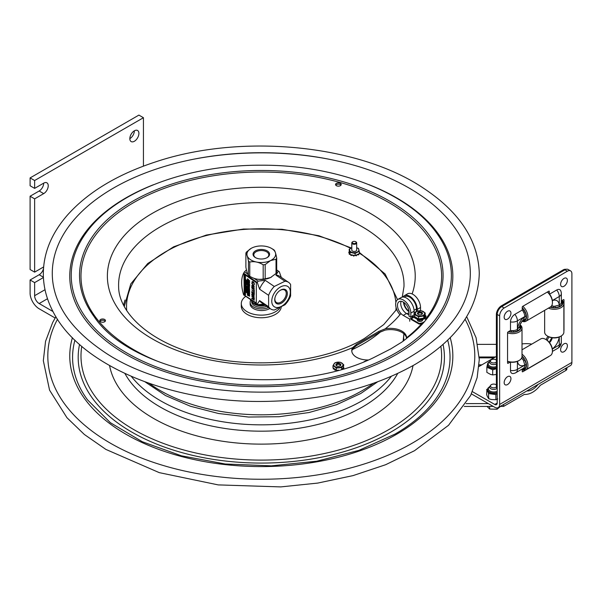<?xml version="1.0" encoding="UTF-8"?>
<svg xmlns="http://www.w3.org/2000/svg" width="602" height="602" viewBox="0 0 602 602"><rect width="100%" height="100%" fill="white"/><g stroke="black" fill="none" stroke-linecap="round" stroke-linejoin="round"><path stroke-width="0.9" d="M406.531 338.271A16.156 9.331 -0 0 0 385.084 330.129L378.989 332.605L356.504 345.586L352.674 348.836A16.156 9.331 -0 0 0 351.809 351.29M368.213 359.988L368.123 359.988A16.156 9.331 180 0 1 351.771 350.665A16.156 9.331 180 0 1 352.637 347.655L356.504 344.306L378.989 331.326L385.197 328.85A16.156 9.331 180 0 1 406.568 337.684A16.156 9.331 180 0 1 406.568 337.797L406.282 338.723L401.835 342.102L390.593 348.994L373.413 357.738M105.237 321.242A2.822 1.625 -0 0 0 102.633 320.241A2.822 1.625 -0 0 0 100.03 321.242M104.628 321.769A2.822 1.625 180 0 1 101.557 322.123A2.822 1.625 180 0 1 99.812 320.618A2.822 1.625 180 0 1 102.633 318.985A2.822 1.625 180 0 1 105.455 320.618A2.822 1.625 180 0 1 104.628 321.769M340.973 185.145A2.822 1.625 -0 0 0 336.375 184.618A2.822 1.625 -0 0 0 335.765 185.145M336.375 183.362A2.822 1.625 180 0 1 339.453 183.008A2.822 1.625 180 0 1 341.191 184.513A2.822 1.625 180 0 1 338.369 186.146A2.822 1.625 180 0 1 335.547 184.513A2.822 1.625 180 0 1 336.375 183.362M52.683 280.856A209.022 120.678 180 0 1 175.378 163.383A209.022 120.678 180 0 1 409.104 188.057A209.022 120.678 180 0 1 469.921 280.856C466.407 309.917 446.436 335.291 410.022 356.978C330.776 406.139 175.965 403.852 100.654 349.484C71.615 329.143 55.625 306.267 52.683 280.856M53.006 311.535L39.168 303.543A6.411 3.702 60 0 1 34.63 295.695L34.63 282.609L30.1 279.99L30.1 293.076A12.823 7.405 60 0 0 39.168 308.781L55.136 317.999M30.1 196.229L39.168 191A6.411 3.702 120 0 0 43.698 183.143A6.411 3.702 -60 0 1 46.903 182.827A6.411 3.702 -60 0 1 47.889 187.967A6.411 3.702 -60 0 1 43.698 193.618L34.63 198.848L30.1 196.229L30.1 269.515L34.63 272.134L43.622 266.942M43.698 183.143L34.63 188.381L30.1 185.762L30.1 177.914L138.904 115.095L143.434 117.714L143.434 166.137M30.1 279.99L39.168 274.753A6.411 3.702 120 0 0 43.494 268.567M129.836 138.648A6.411 3.702 120 0 0 134.366 130.8L134.366 130.8M34.63 188.381L34.63 180.525L143.434 117.714M30.1 177.914L34.63 180.525M43.419 277.53L34.63 282.609M34.63 272.134L34.63 198.848M138.904 133.418A6.411 3.702 -60 0 1 136.105 139.867A6.411 3.702 -60 0 1 131.161 141.583A6.411 3.702 -60 0 1 131.161 134.186A6.411 3.702 -60 0 1 137.572 130.483A6.411 3.702 -60 0 1 138.904 133.418M488.32 403.588L466.091 403.611M464.27 406.44L493.249 406.41M500.277 406.403L503.603 406.403L524.365 394.415L525.862 394.445C530.926 394.032 535.757 390.969 540.355 385.272L565.872 370.448L565.872 368.243M503.603 404.476L503.603 406.403M538.128 384.385C534.907 388.471 531.483 390.668 527.864 390.984L526.938 390.894M477.732 344.382L496.379 344.359M566.903 367.641L566.903 368.875A4.101 2.37 180 0 1 565.872 370.448M418.066 314.176A1.926 1.114 180 0 1 418.059 314.109A1.926 1.114 180 0 1 418.616 313.228A1.926 1.114 180 0 1 421.332 313.228A1.926 1.114 180 0 1 421.874 314.176M336.465 365.572A1.926 1.114 180 0 1 336.458 365.512A1.926 1.114 180 0 1 337.015 364.624A1.926 1.114 180 0 1 339.731 364.624A1.926 1.114 180 0 1 340.273 365.572M487.688 388.884L487.251 389.178A6.923 3.996 0 0 0 486.898 390.051L486.634 394.671L487.432 396.628L488.749 398.727L488.485 393.114A6.923 3.996 0 0 0 489.622 393.723L495.01 394.461A6.923 3.996 0 0 0 496.499 394.205L497.199 393.7M486.898 390.051L488.485 393.114M488.749 398.727L491.435 399.525L495.882 399.698L495.882 394.581L495.01 394.461M489.622 393.723L488.749 393.61M496.499 394.205L495.882 394.581M495.882 399.698L497.771 398.968M486.634 389.554L487.251 389.178M487.462 364.315L486.958 366.738A6.923 3.996 0 0 0 487.221 367.167A6.923 3.996 0 0 0 487.567 367.566L486.852 367.258L486.852 372.367L490.495 374.399L492.692 374.926L492.692 369.809L491.977 369.493A6.923 3.996 0 0 0 493.52 369.605L496.379 368.71M487.567 367.566L491.977 369.493M492.692 374.926L496.379 374.459M493.52 369.605L492.692 369.809M487.65 363.548L487.944 363.014M486.852 367.258L486.958 366.738M496.379 384.934A3.236 1.866 -0 0 0 490.954 384.949A3.236 1.866 -0 0 0 490.69 385.25L489.975 386.243A4.003 2.31 -0 0 0 489.674 387.124A4.003 2.31 -0 0 0 492.489 389.336A4.003 2.31 -0 0 0 496.981 388.433M490.69 385.25A3.236 1.866 -0 0 0 492.18 387.62A3.236 1.866 -0 0 0 496.402 386.973A3.236 1.866 -0 0 0 496.447 386.928M489.674 406.418L489.674 409.044L497.071 409.255L500.488 406.403M497.071 407.93L497.071 409.255M487.041 406.418L489.674 409.044M496.379 360.139A3.236 1.866 0 0 0 491.714 359.582A3.236 1.866 0 0 0 490.615 360.38L489.9 361.373A4.003 2.31 0 0 0 489.592 362.261A4.003 2.31 0 0 0 491.774 364.315A4.003 2.31 0 0 0 495.943 364.142A4.003 2.31 0 0 0 496.379 363.924M490.615 360.38A3.236 1.866 0 0 0 491.593 362.562A3.236 1.866 0 0 0 495.491 362.615A3.236 1.866 0 0 0 496.379 362.05M416.132 317.623L415.335 317.57L415.335 317.984L416.132 318.037L416.223 317.57L418.593 318.932L423.808 318.112L425.185 315.102L425.185 312.95L423.808 315.967L418.593 316.78L418.593 318.932M420.58 318.624L420.128 319.481L420.61 318.842M419.368 318.842L419.85 319.481L419.85 319.06A5.448 3.145 -0 0 0 420.128 319.06M424.335 316.961L424.771 317.547M423.846 318.037L424.628 317.547A5.448 3.145 -0 0 0 424.771 317.412M414.755 316.246L414.755 316.667M414.522 316.005A5.448 3.145 -0 0 1 414.522 315.847L414.755 315.606M423.808 315.967L423.808 318.112M418.593 316.78L414.755 314.583L414.755 316.735L416.223 317.57M414.755 314.583L416.14 311.565L421.355 310.752L425.185 312.95M416.682 311.52A4.635 2.679 -0 0 0 416.704 315.305A4.635 2.679 -0 0 0 423.259 315.29A4.635 2.679 -0 0 0 423.236 311.505A4.635 2.679 -0 0 0 416.682 311.52M419.85 319.06L419.353 318.812M420.632 318.827L421.836 318.879L421.836 318.466L422.589 319.098A5.448 3.145 -0 0 0 422.83 319.015L422.928 318.548M423.04 318.232L422.83 319.015M422.589 319.098L421.851 318.496M416.84 317.931L416.17 317.6M417.126 318.089L417.141 319.022A5.448 3.145 -0 0 0 417.389 319.105L418.127 318.669M418.029 318.608L417.389 319.105M417.141 319.022L416.893 318.353M424.628 317.547L424.011 317.675M424.658 316.253L424.47 316.667M424.982 315.538L425.418 315.824A5.448 3.145 -0 0 1 425.418 315.915L425.418 316.336A5.448 3.145 -0 0 0 425.418 316.261M424.779 316.682L425.418 316.404L425.418 315.99L424.779 316.268M421.754 314.425A2.513 1.452 -0 0 0 421.746 312.378A2.513 1.452 -0 0 0 418.194 312.378A2.513 1.452 -0 0 0 418.194 314.432A2.513 1.452 -0 0 0 421.746 314.432A2.513 1.452 -0 0 0 421.754 314.425M418.398 314.537A2.002 1.151 180 0 1 417.969 313.823A2.002 1.151 180 0 1 418.556 313.01A2.002 1.151 180 0 1 420.738 312.754A2.002 1.151 180 0 1 421.972 313.823A2.002 1.151 180 0 1 421.55 314.537M334.17 368.702L333.388 368.59L333.388 369.003L334.17 369.124L334.268 368.665L335.818 369.831L335.163 370.275L335.939 369.921M342.214 369.011L342.809 368.838M343.757 368.221L343.757 367.799L343.05 368.447L343.757 368.221A5.448 3.145 -0 0 0 343.787 368.063L343.795 367.611L343.787 368.063M334.9 369.733L334.945 370.177A5.448 3.145 -0 0 0 335.163 370.275M334.945 370.177L335.043 369.244M333.011 367.152L332.951 367.009A5.448 3.145 -0 0 1 332.989 366.821L333.011 366.761M332.951 367.009L333.011 367.574M332.951 367.039L332.951 367.431M342.448 368.687L343.426 367.325L343.795 367.611M342.643 368.409L342.997 368.018M343.727 364.752L341.658 367.634L336.3 368.04L333.011 365.565L335.081 362.682L340.439 362.276L343.727 364.752L343.426 367.325M334.765 369.034L334.215 368.68M333.373 368.559L333.493 368.078L334.268 368.665M333.011 365.565L333.011 367.717L333.493 368.078M337.286 370.358L338.347 370.034M341.658 367.634L341.658 369.169M335.818 369.831L337.09 370.411M336.3 368.04L336.3 370.192M335.547 362.675A4.635 2.679 -0 0 0 334.697 366.422A4.635 2.679 -0 0 0 341.191 366.919A4.635 2.679 -0 0 0 342.049 363.172A4.635 2.679 -0 0 0 335.547 362.675M339.897 365.948A2.513 1.452 -0 0 0 340.145 365.82A2.513 1.452 -0 0 0 340.145 363.774A2.513 1.452 -0 0 0 336.593 363.774A2.513 1.452 -0 0 0 336.593 365.82A2.513 1.452 -0 0 0 339.897 365.948M336.796 365.926A2.002 1.151 180 0 1 336.367 365.218A2.002 1.151 180 0 1 337.15 364.3A2.002 1.151 180 0 1 339.257 364.18A2.002 1.151 180 0 1 340.371 365.218A2.002 1.151 180 0 1 339.949 365.926M498.223 407.607A6.9 3.996 59.8 0 0 499.645 404.446L571.9 362.412A6.9 3.996 59.8 0 1 570.47 365.565L498.223 407.607A6.9 3.996 59.8 0 1 494.754 407.276L471.389 393.889M556.707 289.998A6.163 3.544 -60.2 0 1 560.74 290.804A7.066 7.066 0 0 1 561.327 293.625A7.066 4.079 180 0 1 559.273 296.5A7.066 4.094 -120.2 0 0 556.707 289.998L549.566 294.152M510.112 362.118L508.096 363.292A0.768 0.444 -60.2 0 1 507.554 362.976L507.554 332.823A0.768 0.444 -60.2 0 1 508.096 331.883L510.496 330.483L510.496 321.919A6.163 3.544 -60.2 0 1 514.838 314.357L522.227 310.06L522.227 307.268A0.768 0.444 -60.2 0 1 522.769 306.328L548.776 291.195A0.768 0.444 -60.2 0 1 549.317 291.503L549.317 293.844M510.496 330.483A7.066 4.079 0 0 0 517.404 329.422L519.511 326.66L520.429 326.781A8.082 4.665 180 0 0 519.804 325.389M510.496 362.171L510.496 370.456A6.163 3.544 119.8 0 0 513.228 373.541A7.066 7.066 0 0 0 515.944 372.63L523.334 368.334A7.066 4.094 -120.2 0 0 524.793 365.098L523.462 360.35L522.092 358.551A5.373 3.093 -60.2 0 1 521.227 358.687M571.9 362.412L571.9 273.812A6.411 3.687 -60.2 0 0 570.568 270.877A6.411 3.687 -60.2 0 0 567.385 271.209L504.16 307.991A6.411 3.687 -60.2 0 0 499.645 315.854L499.645 404.446M549.129 356.271A0.768 0.444 -60.2 0 1 548.776 356.625L522.769 371.765A0.768 0.444 -60.2 0 1 522.227 371.449L522.227 368.973M561.327 300.91L563.457 299.668A0.768 0.444 -60.2 0 1 563.999 299.984L563.999 330.129A0.768 0.444 -60.2 0 1 563.878 330.596M497.199 403.047A3.446 2.002 59.8 0 1 496.484 404.627A3.446 2.002 59.8 0 1 494.754 404.461L497.199 403.031L497.199 314.455A6.411 3.687 -60.2 0 1 501.714 306.591L564.939 269.809A6.411 3.687 -60.2 0 1 568.122 269.478L570.568 270.877M494.754 404.461L472.404 391.654M522.009 343.93A19.234 11.107 180 0 1 531.792 344.111M478.974 366.535L496.379 356.407M522.498 320.685A8.082 4.681 59.8 0 0 524.026 320.52L523.462 319.782L524.793 316.562A7.066 4.094 -120.2 0 0 522.227 310.06M551.402 306.132A5.606 3.228 119.8 0 0 552.267 306.027L554.51 306.298L559.273 305.063A7.066 4.079 0 0 0 561.327 302.189L561.327 293.625M522.092 358.551A5.606 3.228 119.8 0 0 521.753 357.754M549.498 342.598A5.373 3.093 119.8 0 0 552.252 337.797M547.233 340.356A5.606 3.228 -60.2 0 1 549.182 336.969A5.606 3.228 119.8 0 0 547.233 340.356M552.207 337.79A5.606 3.228 119.8 0 0 549.468 342.561M552.267 306.027A5.373 3.093 119.8 0 0 551.944 305.214M520.233 324.222A5.606 3.228 119.8 0 0 521.708 321.641M519.217 327.676L520.437 327.669A8.082 4.665 180 0 1 513.19 331.883L513.182 330.603M517.479 330.867L517.479 329.384M511.64 330.611L511.64 331.89M520.03 324.711A9.617 5.553 180 0 1 522.009 328.082L522.009 356.497A9.617 5.553 180 0 1 519.187 360.425L518.465 360.839A8.594 4.959 180 0 1 512.422 362.291A8.594 4.959 180 0 1 507.554 361.433M519.187 360.425A9.617 5.553 180 0 1 512.43 362.05A9.617 5.553 180 0 1 507.554 361.29M522.009 328.082A9.617 5.553 180 0 1 512.43 333.636A9.617 5.553 180 0 1 507.554 332.876M519.962 324.899A8.594 4.959 180 0 1 512.422 332.206A8.594 4.959 180 0 1 508.472 331.657M511.647 330.611L511.655 331.89A8.082 4.665 180 0 1 508.856 331.439M522.009 356.489A8.082 4.681 59.8 0 1 524.026 358.882L522.927 359.522L524.018 358.882M523.71 360.839L524.793 360.214A8.082 4.681 59.8 0 1 524.793 368.612L524.169 367.529M523.529 368.206L524.026 369.056A8.082 4.681 59.8 0 1 522.227 369.184M522.009 356.06A8.594 4.982 59.8 0 1 524.688 369.312A8.594 4.982 59.8 0 1 522.227 369.62M526.073 364.443L524.793 365.196M522.009 354.202A9.617 5.576 59.8 0 1 527.563 362.645A9.617 5.576 59.8 0 1 525.93 369.771A9.617 5.576 59.8 0 1 525.922 369.778A9.617 5.576 59.8 0 1 522.227 369.854M522.009 349.807L540.769 338.888A9.617 5.576 59.8 0 1 540.784 338.881A9.617 5.576 59.8 0 1 545.638 339.362L546.353 339.776A8.594 4.982 59.8 0 1 552.425 350.213L552.433 351.049A9.617 5.576 59.8 0 1 550.446 355.511A9.617 5.576 59.8 0 1 550.439 355.519L525.93 369.771M545.638 339.362A9.617 5.576 59.8 0 1 552.433 351.049M522.227 308.164A8.082 4.681 59.8 0 1 524.026 310.346L522.912 310.986L524.018 310.346M526.073 315.907L524.793 316.652M523.687 312.318L524.793 311.678A8.082 4.681 59.8 0 1 524.793 320.076L524.184 319.022M522.227 307.72A8.594 4.982 59.8 0 1 524.688 320.776A8.594 4.982 59.8 0 1 522.16 321.069M522.807 306.305A9.617 5.576 59.8 0 1 527.683 314.628A9.617 5.576 59.8 0 1 525.93 321.235A9.617 5.576 59.8 0 1 525.922 321.242A9.617 5.576 59.8 0 1 522.024 321.235M547.436 291.978A8.594 4.982 59.8 0 1 552.425 301.677L552.433 302.513A9.617 5.576 59.8 0 1 550.446 306.975A9.617 5.576 59.8 0 1 550.439 306.975L525.93 321.235M547.323 292.045A9.617 5.576 59.8 0 1 552.433 302.513M550.424 306.982A8.082 4.665 180 0 0 553.524 307.524L553.516 306.26L553.509 307.524M562.065 300.473A9.617 5.553 180 0 1 563.878 303.717L563.878 332.131A9.617 5.553 180 0 1 561.064 336.059L560.334 336.48A8.594 4.959 180 0 1 554.291 337.933A8.594 4.959 180 0 1 548.189 336.48L547.459 336.059A9.617 5.553 180 0 1 544.644 332.131L544.644 310.346M561.064 336.059A9.617 5.553 180 0 1 554.299 337.684A9.617 5.553 180 0 1 547.459 336.059M563.878 303.717A9.617 5.553 180 0 1 554.299 309.27A9.617 5.553 180 0 1 548.437 308.141M561.877 300.586A8.594 4.959 180 0 1 554.291 307.84A8.594 4.959 180 0 1 550.047 307.201M559.348 306.508L559.348 305.018M561.493 300.804A8.082 4.665 180 0 1 562.298 302.422L561.312 302.422M561.056 303.31L562.306 303.31A8.082 4.665 180 0 1 555.059 307.524L555.052 306.267M546.164 339.671A5.606 3.228 -60.2 0 1 548.046 336.398M565.955 269.35A7.179 4.131 119.8 0 0 563.036 269.967L501.436 305.808A7.179 4.131 119.8 0 0 496.379 314.613L496.379 386.017A7.179 4.131 119.8 0 0 497.199 388.734M563.999 343.847A4.808 2.762 -60.2 0 1 567.114 347.497A4.808 2.762 -60.2 0 1 565.338 350.605A4.808 2.762 -60.2 0 1 560.68 350.492A4.808 2.762 -60.2 0 1 563.999 343.847M563.999 278.41A4.808 2.762 -60.2 0 1 567.114 282.06A4.808 2.762 -60.2 0 1 565.338 285.167A4.808 2.762 -60.2 0 1 560.68 285.062A4.808 2.762 -60.2 0 1 563.999 278.41M507.554 376.694A4.808 2.762 -60.2 0 1 510.669 380.336A4.808 2.762 -60.2 0 1 508.886 383.444A4.808 2.762 -60.2 0 1 504.235 383.339A4.808 2.762 -60.2 0 1 507.554 376.694M507.554 311.257A4.808 2.762 -60.2 0 1 510.669 314.906A4.808 2.762 -60.2 0 1 508.886 318.014A4.808 2.762 -60.2 0 1 504.235 317.901A4.808 2.762 -60.2 0 1 507.554 311.257M279.757 308.036A20.001 11.551 180 0 1 247.159 311.753A20.001 11.551 180 0 1 241.297 303.589A20.001 11.551 180 0 1 245.751 296.327M281.217 307.306A20.001 11.551 180 0 1 268.071 317.073A20.001 11.551 180 0 1 247.159 314.372A20.001 11.551 180 0 1 241.297 306.2L241.297 303.589M269.937 308.442A11.453 6.614 180 0 1 257.37 310.068A11.453 6.614 180 0 1 250.131 303.92L250.131 302.287A11.453 6.614 180 0 1 250.929 299.856M268.575 307.517A11.453 6.614 180 0 1 256.527 308.224A11.453 6.614 180 0 1 250.131 302.287M252.005 301.715A9.617 5.553 0 0 0 254.503 304.221A9.617 5.553 0 0 0 265.362 305.334M251.689 301.309L251.689 301.783A9.617 5.553 0 0 0 256.866 306.711A9.617 5.553 0 0 0 266.829 306.328M124.2 306.343A137.843 79.584 180 0 1 124.321 305.688M123.628 305.259A138.61 80.028 180 0 1 124.998 300.022M359.259 251.297L355.112 253.45L355.112 255.594L357.701 254.375L357.776 254.842L358.581 254.834L357.776 254.428M351.801 249.649A2.513 1.452 -0 0 0 352.298 250.929A2.513 1.452 -0 0 0 352.463 251.034A2.513 1.452 -0 0 0 356.015 251.034A2.513 1.452 -0 0 0 356.677 249.649M355.112 253.45L350.055 252.343L349.183 249.266L351.801 247.708A4.635 2.679 -0 0 0 350.657 251.704A4.635 2.679 -0 0 0 357.174 252.072A4.635 2.679 -0 0 0 357.821 248.31A4.635 2.679 -0 0 0 356.677 247.731L358.416 248.393L359.296 251.47L359.296 253.615L358.694 254.33M348.806 252.336L349.401 253.021L348.806 252.291A5.448 3.145 -0 0 1 348.829 252.125L349.31 251.869L349.928 254.044L349.333 253.886L349.333 254.307L350.04 254.435M351.944 254.977L351.177 255.541L351.989 254.917L354.375 255.436L353.841 256.076L354.382 255.436L355.112 255.594M355.647 255.346L356.354 255.835L355.729 255.308M356.963 254.721L357.738 254.819L357.738 254.405M356.354 255.414A5.448 3.145 -0 0 0 356.61 255.353L356.715 254.842M357.701 254.375L358.679 253.909M353.186 255.18L353.562 256.061A5.448 3.145 -0 0 0 353.841 256.076M353.562 256.061L353.111 255.346M353.118 255.308L351.967 255.368L351.967 254.947M350.951 255.03L350.8 254.661L351.989 254.917M349.724 253.322L349.22 254.157A5.448 3.145 -0 0 0 349.333 254.307M349.22 254.157L349.175 253.623M349.634 253.013L349.514 252.592M349.183 249.266L349.31 251.869M350.055 252.343L350.055 254.495L350.8 254.661M349.928 254.044L350.055 254.495M359.296 253.57L359.296 253.156M359.642 252.908A5.448 3.145 -0 0 0 359.672 252.75L359.296 252.441M355.601 243.246A1.926 1.114 180 0 1 352.877 243.246A1.926 1.114 180 0 1 352.877 241.68A1.926 1.114 180 0 1 355.601 241.68A1.926 1.114 180 0 1 355.601 243.246M352.719 241.786A2.438 1.407 -0 0 0 352.516 241.891A2.438 1.407 -0 0 0 351.801 242.884A2.438 1.407 -0 0 0 353.306 244.179A2.438 1.407 -0 0 0 355.963 243.878A2.438 1.407 -0 0 0 356.677 242.884A2.438 1.407 -0 0 0 355.963 241.891A2.438 1.407 -0 0 0 355.759 241.786M264.504 304.747A10.384 5.997 180 0 1 253.961 303.28A10.384 5.997 180 0 1 251.026 299.916M254.24 303.438A9.617 5.553 -0 0 0 254.503 303.596A9.617 5.553 -0 0 0 264.684 304.868M255.737 257.769A7.502 4.334 180 0 1 255.587 257.664A7.502 4.334 180 0 1 253.803 254.864A7.502 4.334 180 0 1 258.717 250.793A7.502 4.334 180 0 1 267.025 252.057A7.502 4.334 180 0 1 268.808 254.864A7.502 4.334 180 0 1 266.867 257.769M271.457 248.37A14.358 8.285 -0 0 0 252.012 247.911A14.358 8.285 -0 0 0 251.154 248.37A14.358 8.285 -0 0 0 250.748 259.846A14.358 8.285 -0 0 0 270.591 260.553A14.358 8.285 -0 0 0 271.457 248.37L272.834 249.168A16.028 9.256 -0 0 1 274.151 250.063C275.001 250.929 275.859 253.63 276.709 258.153L276.709 272.382A16.028 9.256 180 0 1 276.025 273.489L276.025 259.259L270.591 260.561L265.173 264.579L265.173 278.809L270.591 277.514L276.025 273.489M276.025 259.259A16.028 9.256 -0 0 0 276.709 258.153M248.453 275.362L248.453 261.133C247.603 256.602 246.752 253.909 245.894 253.043L245.894 267.273C246.752 271.795 247.603 274.497 248.453 275.362A16.028 9.256 180 0 0 249.77 276.258L251.154 277.055A14.358 8.285 180 0 0 270.591 277.514A14.358 8.285 180 0 0 271.457 277.055L271.494 277.033M249.77 262.028L249.77 276.258C254.24 279.004 258.709 279.922 263.179 279.019L263.179 264.79C258.709 262.036 254.24 261.118 249.77 262.028A16.028 9.256 -0 0 1 248.453 261.133M265.173 278.809A16.028 9.256 180 0 1 263.179 279.019M245.894 253.043A16.028 9.256 -0 0 1 246.579 251.937L251.132 248.385M263.179 264.79A16.028 9.256 -0 0 0 265.173 264.579M267.612 251.147A8.27 4.778 -0 0 0 255.7 250.718A8.27 4.778 -0 0 0 255.459 257.611A8.27 4.778 -0 0 0 267.153 257.611A8.27 4.778 -0 0 0 267.612 251.147M248.37 298.02L249.71 299.013M254.089 278.357L258.13 281.111L265.264 280.336A16.028 9.978 124.2 0 0 259.597 289.186L257.272 282.451L243.622 273.165C240.981 278.606 240.981 285.845 243.622 294.882L257.272 304.168A19.618 12.213 124.2 0 0 258.13 304.665L263.623 304.145M268.612 295.319A16.028 9.978 -55.8 0 1 270.968 290.615A16.028 9.978 -55.8 0 1 274.279 286.469L284.934 281.247A16.028 9.978 -55.8 0 1 288.629 282.383A16.028 9.978 -55.8 0 1 290.608 284.543L290.608 295.951A16.028 9.978 -55.8 0 1 284.934 304.808L274.279 310.022A16.028 9.978 -55.8 0 1 270.591 308.886A16.028 9.978 -55.8 0 1 268.612 306.727L268.612 295.319L259.597 289.186M265.264 280.336L274.279 286.469M257.272 304.168L259.597 300.594A16.028 9.978 124.2 0 0 261.577 302.753L270.591 308.886M279.892 290.548A7.465 4.65 -55.8 0 1 284.618 290.013A7.465 4.65 -55.8 0 1 286.243 293.49A7.465 4.65 -55.8 0 1 282.519 301.03A7.465 4.65 -55.8 0 1 276.22 302.354A7.465 4.65 -55.8 0 1 274.858 299.066A7.465 4.65 -55.8 0 1 274.971 297.764M274.738 299.706A8.27 5.147 124.2 0 0 281.367 303.205A8.27 5.147 124.2 0 0 287.32 292.865A8.27 5.147 124.2 0 0 280.096 290.405A8.27 5.147 124.2 0 0 274.918 298.013A8.27 5.147 124.2 0 0 274.738 299.706M287.613 300.428A12.183 7.585 124.2 0 0 287.613 286.364A12.183 7.585 124.2 0 0 274.482 292.798A12.183 7.585 124.2 0 0 274.482 306.862A12.183 7.585 124.2 0 0 287.613 300.428M259.597 300.594L268.612 306.727M246.436 269.869L244.487 271.826L247.648 273.978M284.934 281.247L275.919 275.114L278.41 271.178L276.709 270.02M258.13 281.111A19.618 12.213 124.2 0 0 257.272 282.451M243.622 273.165A19.618 12.213 -55.8 0 1 244.487 271.826M288.629 282.383L279.614 276.25A16.028 9.978 124.2 0 0 275.919 275.114M276.709 269.937L279.268 271.675A19.618 12.213 124.2 0 0 278.41 271.178M279.268 271.675L281.3 277.402M248.716 285.273L249.514 286.07L249.544 285.536L248.716 285.273M249.544 286.386L248.716 285.822L248.716 286.432L248.814 286.025L249.544 286.386M249.544 287.756L248.716 286.537L249.544 287.756M249.13 288.019L248.776 288.569L249.13 288.162L249.491 289.058L249.228 287.967L249.529 288.968M249.476 294.694L248.889 294.521L249.476 295.153L249.476 294.694M248.889 294.521L249.378 295.206L249.13 294.483M248.814 294.92L249.454 295.356L249.13 294.34L248.814 294.92M247.542 287.854L248.129 288.531M247.603 288.185L248.032 288.584L247.505 288.23M247.354 287.831L248.114 288.727L248.182 288.155L247.354 287.831M247.542 289.291L247.828 289.712M246.308 286.048L246.7 286.146L246.406 285.83M246.812 286.311L245.985 285.228L245.985 286.1L246.812 286.311M246.7 286.815L245.985 286.951L246.812 287.515L246.158 286.936L246.812 286.763L245.985 286.198L246.7 286.815M245.134 275.596L245.383 276.318M244.796 275.686L245.285 276.363L244.698 275.731M244.713 276.085L245.353 276.521L245.037 275.498L244.713 276.085M245.338 279.749L244.946 279.32L245.338 279.749M245.45 279.915L244.623 278.824L244.623 279.704L245.45 279.915M244.623 289.253L245.548 289.765L244.623 289.253L244.871 290.134L245.413 290.345L245.45 289.818L245.247 290.194M245.383 292.79L244.796 292.625L245.383 293.257L245.383 292.79M244.796 292.625L245.285 293.302L244.698 292.67M244.713 293.023L245.353 293.46L245.037 292.437L244.713 293.023M244.623 293.197L245.45 293.761L244.713 293.377M254.277 299.879L252.313 298.539L254.277 298.615L254.277 298.02L251.794 296.327L253.939 298.178L251.794 298.11L251.794 298.577L254.277 300.157M252.486 298.547L254.375 299.834M251.794 296.327L254.277 298.02M254.322 284.076L253.984 282.827L252.072 281.533L253.133 281.736L254.082 282.774L254.112 284.904L253.788 283.015L253.036 282.225L252.283 281.999L252.358 283.677L251.96 283.437L252.17 281.48M251.794 283.376L252.486 284.558L252.486 285.754L251.794 285.566L251.794 286.01L254.277 286.642L251.945 283.392M252.87 284.972L252.87 285.784L253.856 286.048M253.939 286.146L252.772 285.83L252.772 284.866L253.939 286.146M254.277 289.818L252.02 287.56L252.223 287.116L254.277 288.381L254.277 287.959L251.967 286.687L251.741 287.365L251.967 288.358L254.277 290.119M252.321 287.064L252.321 288.238L254.375 289.765M252.065 286.642L254.277 288.26M251.794 291.541L251.794 292.753L254.277 294.446L254.277 293.234L252.05 292.113L251.892 291.488L254.029 293.347M252.313 294.227L253.133 296.237L253.886 296.485M252.125 294.596L253.036 294.378L253.788 295.146L253.788 296.538L253.036 296.282L252.027 294.641M254.044 296.018L253.833 296.515M251.741 294.446L252.08 295.687L253.999 296.997L253.999 294.972L252.08 293.663L251.741 294.446M252.178 293.61L254.097 294.92L254.052 296.959M256.332 282.85L256.332 302.949L244.216 295.123L243.991 274.143L256.527 282.752L244.111 274.136M254.127 293.121L254.277 294.333M251.794 289.871L253.984 291.782L254.277 293.039L254.277 290.51L253.984 291.36L251.794 289.871L253.984 291.248M254.082 290.375L254.277 292.918M252.042 283.489L254.277 286.567M251.794 285.566L252.486 285.679M252.381 281.954L252.426 283.64M254.42 284.031L254.157 284.821M251.794 298.11L253.856 298.125M254.375 297.975L254.277 298.562M245.548 294.288L244.623 293.768L245.548 294.288L245.134 294.829L244.713 293.964L245.353 294.408L245.037 294.732L244.713 293.979M244.803 293.204L245.36 293.716M244.811 292.971L245.134 292.391L245.563 293.144L245.134 293.317M244.946 291.827L245.548 292.632L244.758 291.782L245.45 291.812L244.623 291.752L245.548 292.489M244.623 291.601L245.45 291.887M244.818 290.375L245.45 291.315L244.623 290.096L244.721 290.819M244.623 290.096L245.548 290.615L245.45 291.202M245.548 289.765L245.511 290.299L245.18 290.036M245.18 290.029L244.713 289.457M244.818 287.643L245.548 288.742L244.623 288.087L244.623 288.689L244.721 288.29L245.548 288.599M244.818 288.358L244.721 288.757M244.623 287.372L245.548 287.884L244.623 287.372L244.623 288.087M244.623 285.717L245.548 285.965L244.623 285.717L245.45 287.515M244.803 287.184L245.45 287.764L244.705 286.981L245.435 287.259M244.999 285.988L245.45 286.627M244.991 286.544L245.548 287.222L244.751 286.454L245.45 286.718L244.758 285.897L245.45 286.01M244.623 286.289L245.172 286.409M245.21 284.874L245.548 285.506L245.082 284.881L245.45 283.768L245.45 284.814M245.45 283.873L244.623 283.655L245.353 284.039M244.969 283.196L245.45 283.655M244.623 282.451L245.548 282.97L244.623 282.451L245.338 283.068L244.623 283.045L245.255 283.015M245.548 281.209L244.713 280.645L245.548 281.209L245.503 281.721L245.074 281.33M244.743 281.458L245.45 282.488M244.946 282.218L245.338 282.398L244.946 281.969M244.713 281.292L244.623 282.353L245.45 282.564L244.638 281.495L245.405 281.766L245.45 281.262M245.548 280.321L244.713 279.757L245.548 280.321L245.503 280.825L245.052 280.449M245.323 280.818L245.074 280.434M244.623 280.434L245.405 280.871L245.45 280.366L245.217 280.72L245.044 280.231L245.217 280.72M244.623 278.824L245.45 279.84M244.999 278.094L245.45 278.734M244.991 278.651L245.548 279.328L244.751 278.56L245.45 278.824L244.758 278.004L245.45 278.116L244.623 277.823L245.307 278.651L244.623 278.553L245.548 279.193M244.623 278.395L245.172 278.515M244.623 277.823L245.45 278.177M245.548 276.815L244.713 276.25L245.548 276.815L245.503 277.319L245.074 276.935M244.623 276.928L245.405 277.371L245.45 276.86M244.698 275.618L245.45 275.799L245.134 276.378M245.985 291.857L246.812 292.911L246.812 292.068L245.985 291.857L246.715 292.241M246.812 292.068L246.812 291.368L245.985 290.804L246.812 292.023M246.812 291.955L246.812 292.798M246.812 290.676L245.985 290.089L246.812 291.91M246.338 289.871L246.91 290.39L246.158 289.863L246.812 289.69L245.985 289.126L246.7 289.743L245.985 289.878L246.91 290.262M246.083 289.72L246.624 289.69M245.985 289.126L246.812 289.84M246.165 288.945L246.812 289.517L246.067 288.742L246.73 289.073M246.083 287.229L246.91 287.681L246.496 288.223L246.083 287.357M246.338 286.943L246.812 287.402M245.985 286.793L246.624 286.763M245.985 286.198L246.812 286.913M245.985 285.228L246.812 286.243M245.985 284.174L246.91 284.686L245.985 284.174L246.083 284.844L246.083 284.377L246.91 284.686M246.91 283.881L246.812 284.468M246.308 282.978L246.91 283.783L246.128 282.925L246.812 282.955L245.985 282.902L246.91 283.64M245.985 282.752L246.79 282.88M246.165 282.323L246.812 283.03M246.165 282.067L246.73 282.564L246.067 282.255M246.361 281.119L246.812 281.766M246.353 281.676L246.91 282.361L246.12 281.585L246.812 281.849L246.128 281.036L246.812 281.149L245.985 280.848L246.669 281.683L245.985 281.578L246.91 282.225M245.985 281.427L246.534 281.548M245.985 280.848L246.812 281.209M246.7 280.344L246.316 280.645L246.135 279.802L246.429 280.442M246.466 280.276L246.805 280.931M247.7 295.176L248.28 295.695L247.52 295.168L248.182 294.995L247.354 294.431L248.069 295.048L247.354 295.183L248.182 295.612M247.354 295.025L247.986 294.995M247.354 294.431L248.182 295.191M247.354 293.625L248.28 294.137L248.182 294.845L247.354 293.625L248.182 294.845M247.956 294.175L247.858 294.589M247.354 292.813L248.28 293.332L248.182 294.032L247.354 292.813L248.182 294.032M247.956 293.362L247.858 293.776M247.731 291.97L248.182 292.617M247.723 292.527L248.28 293.204L247.52 292.444M247.452 292.309L247.904 292.391M248.257 291.94L247.354 291.699L248.182 291.978L248.182 290.435L247.354 289.871L247.452 290.593L247.452 290.074L247.753 290.766L248.084 290.503L248.182 291.09L248.182 290.435M248.242 291.059L248.182 291.993M248.122 291.044L248.084 291.421L247.354 290.924L248.084 291.3M247.354 289.871L248.28 290.382M247.956 290.42L247.858 290.834M247.452 289.088L248.28 289.539L248.092 290.074L247.452 289.223M247.354 287.59L248.28 288.11L247.866 288.651L247.452 287.786M247.354 286.785L248.28 287.304L248.182 288.004L247.354 286.785L248.182 288.004M247.956 287.335L247.858 287.748M248.069 286.462L247.685 286.755L247.497 285.92L247.798 286.56M248.295 286.815L247.806 286.319L248.174 287.049M247.595 285.265L248.182 286.236M247.761 285.95L247.505 285.122L248.182 285.619M247.354 283.783L248.28 284.302L248.182 285.002L247.354 283.783L248.182 285.002M247.956 284.332L247.858 284.746M248.28 283.452L247.354 282.932L248.28 283.452L248.092 283.986L247.445 283.136M248.182 281.984L248.182 282.94L248.182 281.984L248.084 282.383L247.354 281.887L248.084 282.27M248.069 281.315L247.685 281.616L247.497 280.773L247.798 281.412M247.836 281.254L248.242 281.954L247.399 280.825L247.414 281.45L247.971 281.367L248.144 281.999M247.595 280.118L248.182 281.096M247.761 280.81L247.43 280.201M247.407 280.028L248.28 280.404L247.407 280.028L247.542 280.931M247.354 278.786L248.28 279.305L247.354 278.786L248.062 279.403L247.58 279.343L248.062 280.035L247.354 279.689L248.182 280.254L247.715 279.486L248.182 279.546M247.866 279.509L248.182 280.133M247.354 279.546L247.858 279.779M247.58 279.343L247.956 279.328M249.642 295.65L248.814 295.085L249.642 295.65L249.597 296.154L249.145 295.778M248.716 295.763L249.499 296.207L249.544 295.695M248.912 294.875L248.912 294.197L249.552 294.634L249.228 295.213M248.814 293.58L249.446 293.904M249.544 293.731L248.716 293.52L249.544 294.574L249.642 293.686L249.544 294.461M248.98 292.655L249.002 293.227L248.799 292.76M249.657 293.347L248.814 292.542L249.544 292.926L249.529 293.58M248.912 291.872L249.544 292.82L248.716 291.601L248.814 292.324M248.716 291.601L249.642 292.12L249.544 292.707M249.07 291.383L249.544 291.842M248.814 291.233L249.356 291.202M249.642 291.157L248.716 290.638L249.544 291.353M249.07 290.42L249.642 290.947L248.889 290.412L249.544 290.239L248.716 289.675L249.431 290.292L248.716 290.427L249.642 290.811M248.814 290.277L249.356 290.239M248.716 289.675L249.544 290.39M248.912 289.419L248.912 288.742L249.552 289.178L249.228 289.758M249.13 288.885L248.701 289.05L249.13 289.81L249.567 289.637L249.13 288.885L249.552 289.178M248.98 288.042L249.002 288.606L248.799 288.147M248.814 287.929L249.228 287.967M249.521 288.84L249.228 288.117M248.912 286.808L248.814 287.259M248.912 286.093L249.544 287.643M248.716 285.822L249.642 286.341M248.716 284.972L249.642 285.491L249.454 286.025L248.814 285.228M249.544 284.957L248.716 284.392L249.544 285.115M248.897 284.535L249.461 284.919M249.341 284.249L249.642 284.844L249.251 284.257M248.844 283.497L249.544 284.197M248.912 283.068L249.544 284.009L248.716 282.789L248.814 283.512M248.912 282.346L249.544 283.896M249.642 282.594L248.716 282.075L249.544 282.669M249.642 281.841L248.716 281.322L249.642 281.841L249.544 282.406M249.642 280.773L248.716 279.9L249.544 280.916M248.716 279.9L248.95 280.615M249.047 280.645L249.431 280.825L249.04 280.397M245.481 294.86L245.45 294.333M244.721 288.042L244.721 287.575L245.548 287.884M245.548 285.356L244.623 284.498M245.548 283.587L244.788 283.188L245.45 283.015M244.623 280.698L244.946 281.217M244.623 279.802L244.946 280.321M246.91 290.6L246.083 290.292L245.985 290.804M246.812 290.653L245.985 290.089M246.083 288.501L246.067 288.877M245.985 287.402L246.745 288.298L246.812 287.726L245.985 287.402M246.15 287.771L246.083 287.365L246.722 287.801L246.135 287.801L246.399 288.125M245.985 283.361L246.715 284.52L246.812 283.926M245.97 280.148L246.775 281.029L246.594 280.239L245.97 280.148M248.28 292.512L247.49 291.88L248.182 292.136M247.354 290.924L248.084 291.91M248.182 289.863L247.354 289.02L247.603 289.901L248.28 289.818M247.806 286.319L247.572 286.65L247.399 285.965L247.588 286.808L247.971 286.507M248.182 286.213L247.407 285.167L248.28 286.161M247.354 281.887L248.182 282.94M247.761 280.667L247.497 280.171L248.182 280.449M248.935 293.054L249.559 293.392M249.642 291.774L248.889 291.376L249.544 291.202M249.13 284.114L248.716 283.497L248.716 284.325L249.544 284.889L249.228 284.069M248.716 282.075L248.716 282.789M248.814 282.752L248.814 282.285L249.544 282.639M248.716 281.322L249.544 282.519L249.544 281.887M244.623 293.768L245.383 294.905M245.3 294.762L245.45 294.363M244.811 294.032L244.773 294.408M244.623 283.655L245.353 284.294L244.976 284.738M244.623 283.045L245.45 283.632M244.623 276.295L244.946 276.822M246.812 282.895L246.73 282.436M247.354 291.699L248.039 292.527L247.354 292.429L248.182 293.257L247.482 292.437L248.182 292.557M247.979 289.961L247.843 289.494L247.979 289.961M247.354 282.932L247.603 283.82L248.182 283.775M247.663 280.856L248.182 281.209L247.663 280.713M248.716 295.13L249.047 295.657M249.521 296.011L249.138 295.559L249.424 296.056M248.814 292.542L248.837 293.106M248.716 290.638L249.431 291.255L248.716 291.391L249.544 291.827M249.13 289.66L248.792 289.118L249.378 289.75L249.476 289.238L248.792 289.118M248.889 289.065L249.228 289.615M248.716 280.63L249.544 280.818M422.529 319.662A2.619 1.513 180 0 1 422.589 319.986A2.619 1.513 180 0 1 420.971 321.385A2.619 1.513 180 0 1 418.119 321.054A2.619 1.513 180 0 1 417.359 319.986A2.619 1.513 180 0 1 417.517 319.474L417.532 320.535M408.976 311.211A8.165 4.711 60 0 1 403.95 302.513M417.269 311.166L417.269 309.383A10.731 6.193 -120 0 0 412.588 298.584A10.731 6.193 -120 0 0 404.318 295.71A10.731 6.193 -120 0 0 402.971 297.042M420.535 310.7L420.535 307.494A10.731 6.193 -120 0 0 415.847 296.696A10.731 6.193 -120 0 0 407.584 293.821L404.318 295.71M424.831 317.645A8.338 4.808 -0 0 0 425.998 315.892L425.998 316.517A8.338 4.808 180 0 1 419.203 320.445L419.203 319.812A8.338 4.808 -0 0 0 422.273 319.128M425.998 315.892L425.072 315.35M409.014 311.791A8.834 5.102 60 0 1 403.468 302.189M409.014 314.951L406.508 313.499A8.165 4.711 60 0 1 401.135 301.293M423.379 322.928A8.338 4.808 180 0 1 419.203 324.094L419.203 323.47L411.196 318.849L413.01 317.796L411.941 316.637M416.388 311.467L416.471 308.924A9.602 5.546 -120 0 0 412.28 299.254A9.602 5.546 -120 0 0 404.883 296.681L404.1 297.132M416.072 311.648L414.093 312.792M415.049 313.725L414.093 314.274M409.744 321.235L409.744 319.135L403.242 315.388A8.165 4.711 60 0 1 397.907 308.186A8.165 4.711 60 0 1 399.164 301.647A8.165 4.711 60 0 1 405.455 303.837A8.165 4.711 60 0 1 409.014 312.054L409.014 316.231L410.827 317.277L414.093 314.771L414.093 311.211A10.731 6.193 -120 0 0 409.413 300.413A10.731 6.193 -120 0 0 401.143 297.538L397.877 299.427A10.731 6.193 -120 0 0 399.954 314.711M410.827 317.277L410.827 313.1A10.731 6.193 -120 0 0 406.147 302.302A10.731 6.193 -120 0 0 397.877 299.427M423.071 318.797A8.338 4.808 -0 0 0 424.252 318.112M412.28 315.824L415.132 317.465M416.132 318.044L416.893 318.481M417.931 319.083L419.203 319.812M419.203 320.445L412.272 316.441M409.744 319.135L413.01 317.254M411.196 318.849L411.196 319.474L419.203 324.094M419.203 323.47A8.338 4.808 -0 0 0 424.643 321.468M425.772 320.113A8.338 4.808 -0 0 0 425.998 319.542L424.41 318.624M373.383 383.376A142.584 82.323 180 0 1 362.126 390.698A142.584 82.323 180 0 1 160.478 390.698A142.584 82.323 180 0 1 149.228 383.376M403.122 341.236L403.859 334.148A142.584 82.323 180 0 1 403.077 341.274M380.878 331.574A144.239 83.279 180 0 1 363.299 343.885A144.239 83.279 180 0 1 352.26 349.634M192.181 159.5A213.492 123.26 180 0 1 330.423 159.5M369.071 184.701A191.534 110.58 180 0 1 396.741 197.93A191.534 110.58 180 0 1 396.741 354.315A191.534 110.58 180 0 1 113.763 346.639A191.534 110.58 180 0 1 153.54 184.701M395.702 353.013A190.074 109.737 180 0 1 154.985 366.385A190.074 109.737 180 0 1 86.372 232.5C115.396 191.918 187.064 164.782 261.223 165.211C335.434 164.745 407.193 191.887 436.239 232.5A190.074 109.737 180 0 1 395.702 353.013M373.488 357.708C285.28 400.646 133.937 377.492 94.002 316.464A181.774 104.951 180 0 1 261.306 170.471A181.774 104.951 180 0 1 428.601 316.464C422.754 324.41 415.207 331.868 405.974 338.836M378.989 332.605L378.989 331.326M356.504 344.306L356.504 345.586M396.68 309.323L383.73 324.591L364.534 338.407C320.392 364.962 241.951 370.87 186.823 351.237C144.044 337.045 118.602 310.083 118.624 286.68A142.704 82.391 180 0 1 205.365 209.225A142.704 82.391 180 0 1 362.216 226.766A142.704 82.391 180 0 1 403.98 286.68L402.249 297.125M352.637 347.655A153.924 88.863 180 0 1 117.044 307.118A153.924 88.863 180 0 1 249.416 187.523A153.924 88.863 180 0 1 412.107 293.926M400.947 313.507A153.924 88.863 180 0 1 385.197 328.85M368.123 359.988A180.314 104.101 180 0 1 364.075 361.659M158.469 361.636A180.314 104.101 180 0 1 107.284 221.987A180.314 104.101 180 0 1 345.661 184.114A180.314 104.101 180 0 1 425.441 319.218M421.799 323.575A180.314 104.101 180 0 1 406.568 337.797M57.521 319.248A213.492 123.26 0 0 0 110.339 443.155A213.492 123.26 0 0 0 412.265 443.155A213.492 123.26 0 0 0 465.083 319.248M72.413 337.684A191.534 110.58 0 0 0 125.871 434.192A191.534 110.58 0 0 0 396.741 434.192A191.534 110.58 0 0 0 450.191 337.677M74.934 340.175A188.727 108.962 0 0 0 87.606 399.961L110.399 422.709L142.298 441.733L181.383 455.797L225.268 463.999L271.329 465.843L316.78 461.207L358.897 450.379L395.138 434.034C412.295 424.071 425.584 412.716 434.998 399.961A188.727 108.962 0 0 0 447.677 340.175M79.554 344.442A183.121 105.726 0 0 0 131.815 432.108A183.121 105.726 0 0 0 390.788 432.108A183.121 105.726 0 0 0 443.049 344.442M81.767 346.361A180.314 104.101 0 0 0 133.802 429.61A180.314 104.101 0 0 0 388.802 429.61A180.314 104.101 0 0 0 440.845 346.361M109.572 365.595A152.637 88.125 0 0 0 153.367 418.315A152.637 88.125 0 0 0 369.237 418.315A152.637 88.125 0 0 0 413.032 365.595M124.93 373.511A143.035 82.579 0 0 0 160.162 406.99A143.035 82.579 0 0 0 362.449 406.99A143.035 82.579 0 0 0 397.681 373.511M131.334 376.393A142.614 82.339 0 0 0 160.463 400.729A142.614 82.339 0 0 0 362.141 400.729A142.614 82.339 0 0 0 391.277 376.393M403.882 340.672A142.614 82.339 0 0 0 403.799 339.167L403.904 340.649M47.505 298.735L39.168 303.543M34.63 295.695L45.022 289.697M39.168 274.753L43.404 277.198M39.168 191L43.698 193.618M479.102 364.88L481.811 364.88M479.26 357.866L493.888 357.851M479.237 357.001L495.386 356.986M479.094 365.068L481.495 365.068M497.199 392.85A6.155 3.552 180 0 1 490.871 393.031A6.155 3.552 180 0 1 487.612 389.9A6.155 3.552 180 0 1 487.628 389.69M497.199 391.247A5.388 3.108 180 0 1 489.915 391.022A5.388 3.108 180 0 1 489.712 386.808M487.612 389.9L487.612 389.479A6.155 3.552 0 0 0 490.871 392.617A6.155 3.552 0 0 0 497.199 392.429M496.379 368.153A6.155 3.552 180 0 1 487.929 366.362A6.155 3.552 180 0 1 487.447 364.978A6.155 3.552 180 0 1 487.454 364.774M496.379 366.595A5.388 3.108 180 0 1 488.643 365.143A5.388 3.108 180 0 1 489.674 361.81M487.447 364.978L487.447 364.564A6.155 3.552 0 0 0 487.929 365.941A6.155 3.552 0 0 0 496.379 367.732M424.726 316.675L424.726 316.261M559.273 337L559.273 345.036A7.066 4.079 0 0 0 561.327 342.162L561.327 335.901M552.343 300.533L559.273 296.5L559.273 305.063M517.404 329.422L517.404 320.858A7.066 4.079 180 0 1 510.496 321.919M510.496 370.456A7.066 4.079 0 0 0 517.404 369.395A7.066 4.094 59.8 0 1 515.944 372.63M524.793 365.098L517.404 369.395L517.404 361.358M517.494 361.32A11.543 6.637 119.8 0 0 524.793 365.06M564.939 269.809L567.385 271.209M501.714 306.591L504.16 307.991M497.199 314.455L499.645 315.854M548.776 291.195L549.317 291.503M563.457 299.668L563.999 299.984M522.227 371.449L522.769 371.765M507.554 362.976L508.096 363.292M552.433 351.402L557.813 348.272A7.066 4.094 -120.2 0 0 559.273 345.036L552.343 349.07M552.335 348.972A11.543 6.637 119.8 0 0 559.19 337.03M559.243 305.086A11.543 6.637 119.8 0 0 552.358 300.631M514.838 314.357A7.066 4.094 59.8 0 1 517.404 320.858L524.793 316.562M524.793 316.599A11.543 6.637 119.8 0 0 517.442 329.407M497.199 386.484L496.379 386.017M497.199 315.079L496.379 314.613M502.256 306.275L501.436 305.808M563.848 270.433L563.036 269.967M395.89 310.564A134.765 77.808 -0 0 0 396.056 307.389M395.868 302.4A134.765 77.808 -0 0 0 359.627 253.382M350.575 248.31A134.765 77.808 -0 0 0 202.814 236.496A134.765 77.808 -0 0 0 126.713 310.564M420.535 307.494L417.269 309.383M409.014 312.596L406.982 313.777M416.471 308.924L414.056 310.316M410.827 313.1L414.093 311.211M403.242 315.388L406.508 313.499M377.522 381.894L360.801 393.482L336.631 404.687L309.007 412.536L279.177 416.712L248.513 417.036L218.451 413.491L190.36 406.23L165.542 395.567L145.09 381.894M403.859 334.148L403.874 333.771M414.507 364.752C371.577 388.802 320.392 401.037 260.937 401.459C167.198 402.098 78.004 363.796 52.299 310.158C46.422 298.479 43.434 286.492 43.321 274.203C43.374 253.066 51.494 233.275 67.68 214.824C88.042 192.136 117.149 174.565 155 162.088C240.326 133.192 357.603 144.269 422.732 187.681C459.379 211.693 478.236 240.236 479.282 273.3C478.319 309.353 456.73 339.837 414.507 364.752M55.918 316.69L52.66 322.514L45.549 341.357L43.329 360.696L49.56 390.149L66.957 417.72L84.378 434.493L105.914 449.431L159.252 472.63L218.225 484.903L280.758 486.905L317.728 483.082L353.028 475.618L385.604 464.729L414.507 450.71L448.535 425.298L470.659 395.416L477.123 377.702L479.282 359.552L476.084 337.737L466.693 316.69M403.799 339.167L403.641 337.413M479.109 364.85L481.871 364.842M524.304 394.445L525.862 394.445M422.408 320.535L422.408 319.707M489.832 386.476L488.034 388.042L487.612 389.479M489.832 361.471L488.214 362.66L487.447 364.564M420.632 319.18L420.632 318.767M424.831 317.69L424.831 317.269M423.078 318.759L423.078 318.345M415.132 317.284L415.132 317.705M334.75 369.523L334.75 369.944M333.252 368.334L333.252 368.748M523.559 319.715C521.385 321.596 520.03 323.951 519.496 326.788M557.813 348.272A7.066 7.066 0 0 0 561.327 342.162M565.331 350.605A7.961 7.961 0 0 0 567.114 347.497M565.331 285.167A7.961 7.961 0 0 0 567.114 282.06M508.886 383.444A7.961 7.961 0 0 0 510.669 380.336M508.886 318.014A7.961 7.961 0 0 0 510.669 314.906M351.252 247.949L318.909 235.751L282.029 229.279L243.509 229.038L206.388 235.043L173.609 246.828L147.731 263.518L130.792 283.911L124.275 306.493M397.538 299.645L385.114 274L359.296 252.373M348.799 252.727L348.799 252.313M350.748 254.789L350.748 255.21M358.837 254.541L358.837 254.119M356.677 250.364L356.677 242.884M351.801 250.364L351.801 242.884M254.503 303.596L253.961 303.28"/></g></svg>
